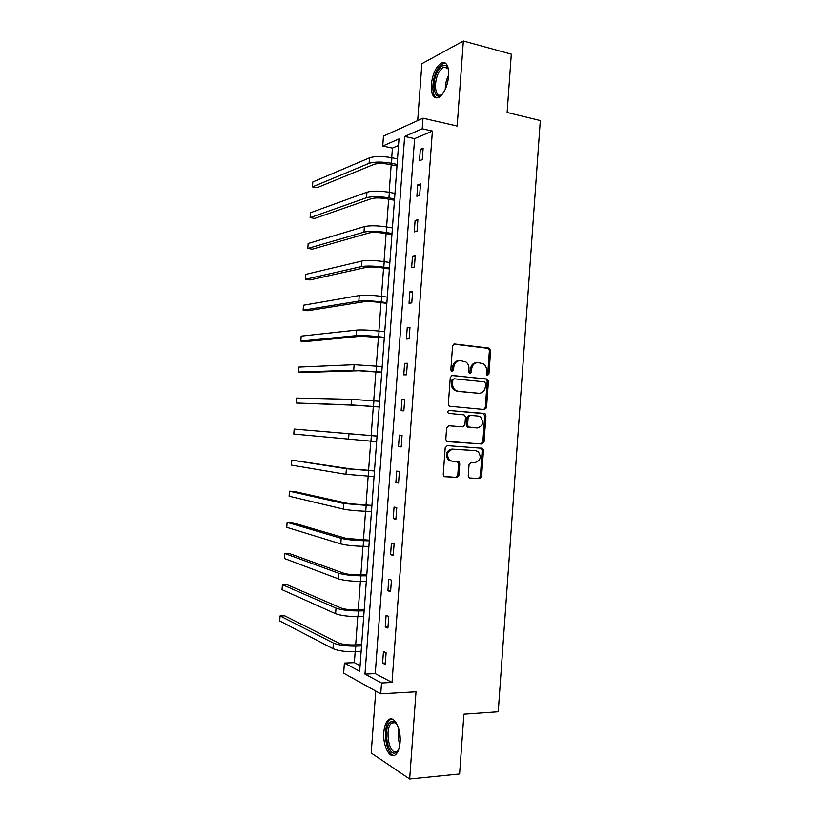 <?xml version="1.0" encoding="UTF-8"?>
<svg xmlns="http://www.w3.org/2000/svg" width="820" height="820" viewBox="0 0 820 820"><rect width="100%" height="100%" fill="white"/><g stroke="black" fill="none" stroke-linecap="round" stroke-linejoin="round"><path stroke-width="1.23" d="M487.521 375.416L488.935 374.012L490.626 350.509L488.915 348.08L454.669 344.01L452.558 346.03L450.826 369.994L452.066 371.716L453.542 370.281L453.767 367.186C454.464 362.85 456.699 360.677 460.471 360.656L465.924 361.958C468.056 363.578 469.06 365.863 468.958 368.805L468.732 371.88L469.952 373.582L471.397 372.157L471.623 369.092C472.31 364.797 474.503 362.645 478.203 362.624L483.503 363.854C485.624 365.453 486.639 367.729 486.537 370.691L486.321 373.735L487.521 375.416M487.039 375.263L487.715 374.033L489.396 350.581L488.412 348.418L453.808 344.133M451.625 371.583L452.589 367.216L453.767 367.186M469.491 373.438L470.424 369.123L471.623 369.092M383.832 732.239C384.395 725.915 386.025 721.713 388.741 719.652C394.256 715.276 401.298 729 400.088 742.366C399.524 748.701 397.895 752.893 395.209 754.943C389.479 759.371 382.602 745.257 383.832 732.239M431.31 84.634C432.57 74.005 435.891 66.809 441.262 63.037C446.459 61.367 448.95 65.641 448.735 75.86C447.433 86.571 444.122 93.767 438.823 97.447C433.554 99.107 431.053 94.833 431.31 84.634M375.755 691.055L371.204 752.996L409.662 779L459.61 773.977L463.905 714.179L498.242 711.77L540.308 120.54L507.119 112.463L511.301 54.161L463.351 41L421.88 63.683L417.698 120.591M468.24 475.774L468.968 477.701L469.983 478.111L479.536 478.593L481.576 476.471L483.462 450.282L482.672 448.304L447.3 445.629L445.188 447.761L443.241 474.472L443.968 476.399L456.863 477.445L458.954 475.292L459.774 463.946L459.015 461.998L452.168 461.25L449.421 460.112C446.101 454.587 447.3 450.938 453.04 449.186L475.723 450.662L478.244 451.676C481.658 457.099 480.52 460.737 474.862 462.582L471.11 462.367L469.05 464.489L468.24 475.774M398.499 145.488L392.431 148.082L382.735 146.022L383.473 136.12L422.997 118.182L457.17 126.044L463.351 41M422.997 118.182L422.218 128.781L404.639 136.458L364.982 674.122L381.526 682.998L380.736 693.822L343.652 673.169L344.4 663.072L359.672 671.262L398.991 138.928L382.735 146.022M432.396 131.067L414.602 138.641L375.252 673.63L392.021 682.445L432.396 131.067L422.218 128.781M392.021 682.445L381.526 682.998M409.662 779L416.006 691.803L380.736 693.822M484.497 409.539L486.537 407.489L488.412 381.361L487.49 379.26L452.384 375.437L450.282 377.497L448.345 404.137L449.196 406.187L484.497 409.539M485.932 415.801L484.056 441.959L482.016 444.05L446.582 441.262L445.803 439.284L446.623 427.866L448.735 425.754L462.839 426.841L464.919 424.739L465.463 417.236L464.622 415.207L463.71 414.838L448.366 413.352C447.423 411.896 447.72 410.922 449.257 410.461L485.081 413.762L485.932 415.801L484.722 415.75L482.847 441.857L484.056 441.959M486.291 378.963L451.697 375.509M485.255 407.858L486.475 407.899M392.431 148.082L391.714 157.717M391.191 164.779L389.162 192.3M388.649 199.168L386.599 226.935M386.107 233.608L384.037 261.611M383.555 268.099L381.464 296.338M381.003 302.631L378.891 331.106M378.44 337.204L376.318 365.925M375.878 371.829L373.735 400.785M373.315 406.494L371.163 435.645M370.742 441.293L368.59 470.403M368.159 476.256L366.017 505.202M365.566 511.27L363.434 540.042M362.973 546.325L360.861 574.933M360.38 581.431L358.268 609.875M357.776 616.578L355.685 644.858M355.173 651.777L354.363 662.662L360.082 665.666M485.471 407.458L486.516 407.653M354.363 662.662L344.4 663.072M375.252 673.63L364.982 674.122M414.602 138.641L404.639 136.458M382.602 663.134L383.452 651.531L386.097 652.792L385.246 664.456L382.602 663.134L385.349 663.021M385.256 626.931L386.107 615.338L388.772 616.425L387.911 628.079L385.256 626.931L388.003 626.859M387.911 590.769L388.762 579.197L391.437 580.109L390.576 591.743L387.911 590.769L390.648 590.749M390.566 554.658L391.417 543.096L394.092 543.845L393.241 555.458L390.566 554.658L393.303 554.689M393.21 518.599L394.061 507.057L396.757 507.631L395.896 519.234L393.21 518.599L395.937 518.681M395.855 482.59L396.706 471.059L399.401 471.459L398.561 483.052L395.855 482.59L398.582 482.724M398.499 446.633L399.34 435.123L402.056 435.348L401.205 446.92L398.499 446.633L401.216 446.808M401.134 410.728L401.984 399.227L404.701 399.279L403.85 410.83L401.134 410.728M403.768 374.863L404.608 363.373L407.345 363.26L406.494 374.801L403.768 374.863M406.402 339.049L407.243 327.58L409.979 327.293L409.139 338.824L406.402 339.049M409.026 303.287L409.867 291.828L412.624 291.377L411.773 302.887L409.026 303.287M411.65 267.566L412.491 256.137L415.248 255.512L414.407 267.002L411.65 267.566M414.264 231.906L415.104 220.488L417.882 219.688L417.042 231.168L414.264 231.906M416.878 196.287L417.718 184.879L420.506 183.926L419.666 195.385L416.878 196.287M419.491 160.72L420.332 149.332L423.13 148.205L422.29 159.644L419.491 160.72M420.332 149.332L422.997 149.906M417.718 184.879L420.393 185.412M415.104 220.488L417.79 220.959M412.491 256.137L415.176 256.568M409.867 291.828L412.562 292.217M407.243 327.58L409.938 327.918M404.608 363.373L407.314 363.66M401.984 399.227L404.69 399.463M476.84 362.655C473.212 362.768 471.08 364.931 470.424 369.123M459.067 360.687C455.407 360.831 453.245 363.014 452.589 367.216M483.738 409.477L485.317 407.458L487.182 381.372L486.27 379.27L487.49 379.26M485.614 383.534L484.415 381.853L454.29 378.809L452.814 380.244L452.578 383.514C452.476 386.353 453.419 388.588 455.418 390.207L458.247 391.314L478.849 393.272C482.539 393.19 484.712 391.017 485.378 386.753L485.614 383.534M454.024 378.809L451.646 380.265L452.814 380.244M478.521 393.272L457.068 391.314L454.239 390.197C452.24 388.577 451.297 386.353 451.41 383.524L451.646 380.265M447.31 441.631L480.807 443.938L482.847 441.857M448.499 425.754L462.839 426.841M448.899 410.482L484.22 413.423M477.26 427.948C483.011 426.092 484.077 422.423 480.469 416.96L478.111 416.037L470.198 415.381L468.128 417.462L467.595 424.955L468.415 426.974L477.26 427.948L469.337 427.333M470.075 415.381L468.999 415.33L466.939 417.4L468.128 417.462M468.138 427.261L467.215 426.892L466.395 424.883L466.939 417.4M484.722 415.75L483 413.372M474.8 450.569L475.723 450.662M450.99 461.106L448.253 459.979C444.932 454.454 446.141 450.815 451.861 449.073L474.513 450.549M444.44 476.697L455.684 477.271L457.775 475.128L458.585 463.802L457.304 461.547M469.399 477.968L478.327 478.429L480.366 476.307L482.242 450.159L480.848 447.874M396.993 165.958L388.926 164.308C382.622 163.221 377.661 163.231 374.043 164.349L316.991 187.739L312.44 186.888L369.102 163.344C374.514 161.663 381.976 161.642 391.488 163.293L397.106 164.441M312.44 186.888L312.809 181.968L369.512 157.84C374.924 156.107 382.397 156.077 391.898 157.748L397.515 158.916M394.461 200.254L386.374 198.748C380.06 197.733 375.109 197.692 371.501 198.635L314.675 218.438L310.114 217.659L366.54 197.712C371.942 196.298 379.404 196.349 388.926 197.876L394.553 198.932M310.114 217.659L310.493 212.728L366.95 192.208C372.352 190.742 379.814 190.783 389.336 192.331L394.963 193.397M391.919 234.592L383.821 233.228C377.497 232.296 372.546 232.203 368.949 232.962L312.358 249.177L307.787 248.46L363.977 232.132C369.369 230.984 376.831 231.117 386.363 232.511L392.001 233.474M307.787 248.46L308.166 243.519L364.398 226.607C369.779 225.418 377.241 225.541 386.773 226.966L392.411 227.939M442.82 93.654C434.159 103.74 430.397 81.6 438.618 69.761C441.519 65.559 444.173 64.349 446.592 66.133L448.581 69.813M448.386 69.146L447.166 67.476L443.466 67.127L439.786 70.817C433.257 80.165 434.549 98.8 441.508 94.669L442.349 94.146M445.27 63.017L442.79 63.55L438.208 68.162C431.802 77.49 430.951 96.165 436.865 98.021M398.899 748.998L396.009 752.616C387.522 757.916 382.397 726.069 390.894 721.795L394.092 721.6L397.146 724.562M396.695 723.906L395.035 722.676L391.909 722.953C384.19 727.299 389.059 756.265 396.818 751.376L398.54 749.736M391.776 719.027L390.34 719.652C381.935 724.275 385.308 755.65 394.328 755.415M389.387 268.981L381.269 267.75C374.935 266.9 369.974 266.766 366.396 267.34L310.042 279.948L305.46 279.302L361.415 266.592C366.786 265.721 374.248 265.916 383.801 267.197L389.449 268.058M305.46 279.302L305.839 274.351L361.825 261.057C367.196 260.145 374.658 260.34 384.211 261.641L389.859 262.513M386.835 303.41L378.707 302.313C372.372 301.555 367.411 301.37 363.834 301.76L307.715 310.749L303.133 310.175L358.853 301.094C364.203 300.499 371.665 300.776 381.228 301.924L386.896 302.693M303.133 310.175L303.513 305.224L359.262 295.559C364.613 294.913 372.075 295.18 381.648 296.358L387.306 297.137M384.293 337.891L361.271 336.231L305.388 341.602L300.807 341.089L356.28 335.646C361.62 335.318 369.072 335.667 378.655 336.702L384.334 337.368M300.807 341.089L301.176 336.128L356.69 330.101C362.03 329.732 369.492 330.081 379.076 331.126L384.744 331.813M381.741 372.413L358.709 370.742L303.062 372.485L298.47 372.034L353.707 370.24L381.771 372.095M298.47 372.034L298.839 367.073L354.117 364.695L382.181 366.53M379.188 406.986L356.146 405.295L296.133 403.02L351.134 404.885L379.199 406.863M296.133 403.02L296.502 398.048L351.544 399.33L379.609 401.287M377.046 436.055L294.165 429.065L377.036 436.107M294.165 429.065L293.785 434.046L376.626 441.683M374.484 470.711L351.411 468.999L291.817 460.122L346.378 468.732L374.463 470.957M291.817 460.122L291.448 465.104L345.968 474.308L374.053 476.553M371.921 505.407L348.838 503.685L294.103 491.395L289.481 491.211L343.795 503.511L371.89 505.858M289.481 491.211L289.101 496.192L343.375 509.087C348.623 510.142 356.085 510.87 365.751 511.27L371.47 511.454M369.359 540.154L346.255 538.422L291.766 522.453L287.133 522.34L341.202 538.33C346.44 539.621 353.891 540.411 363.567 540.708L369.308 540.81M287.133 522.34L286.754 527.332L340.792 543.916C346.019 545.249 353.471 546.048 363.157 546.325L368.897 546.417M366.786 574.943L358.535 574.933C352.108 574.82 347.157 574.246 343.672 573.201L289.419 553.551L284.776 553.5L338.609 573.19C343.826 574.758 351.278 575.63 360.974 575.804L366.724 575.804M284.776 553.5L284.396 558.502L338.188 578.787C343.406 580.396 350.868 581.277 360.554 581.431L366.304 581.421M364.213 609.783L355.941 609.916C349.505 609.885 344.554 609.26 341.079 608.03L287.072 584.691L282.418 584.701L336.015 608.102C341.212 609.957 348.664 610.9 358.381 610.941L364.131 610.849M282.418 584.701L282.049 589.703L335.595 613.708C340.792 615.595 348.244 616.558 357.961 616.578L363.721 616.466M361.64 644.663L353.348 644.94C346.911 644.991 341.95 644.315 338.486 642.9L284.724 615.851L280.071 615.943L333.412 643.064C338.598 645.197 346.05 646.211 355.777 646.129L361.538 645.934M280.071 615.943L279.692 620.945L332.992 648.671C338.178 650.844 345.63 651.88 355.357 651.777L361.128 651.562M487.715 374.033L488.935 374.012M452.363 370.312L453.542 370.281M470.198 372.188L471.397 372.157M454.044 344.051L454.669 344.01M487.695 348.151L488.915 348.08M489.396 350.581L490.626 350.509M485.481 378.973L486.701 378.963M487.182 381.372L488.412 381.361M485.317 407.458L486.537 407.489M451.41 383.524L452.578 383.514M457.068 391.314L458.247 391.314M477.64 393.262L478.849 393.272M480.807 443.938L482.016 444.05M466.395 424.883L467.595 424.955M451.861 449.073L453.04 449.186M458.585 463.802L459.774 463.946M457.775 475.128L458.954 475.292M455.684 477.271L456.863 477.445M482.242 450.159L483.462 450.282M480.366 476.307L481.576 476.471M478.327 478.429L479.536 478.593M391.898 157.748L391.488 163.293M369.512 157.84L369.102 163.344M389.336 192.331L388.926 197.876M366.95 192.208L366.54 197.712M386.773 226.966L386.363 232.511M364.398 226.607L363.977 232.132M445.28 89.359C445.25 84.234 446.418 79.386 448.796 74.825M448.468 78.31L446.572 86.141M399.852 744.621C398.059 739.404 397.669 734.095 398.704 728.693M399.432 731.707L400.139 741.516M384.211 261.641L383.801 267.197M361.825 261.057L361.415 266.592M381.648 296.358L381.228 301.924M359.262 295.559L358.853 301.094M379.076 331.126L378.655 336.702M356.69 330.101L356.28 335.646M376.493 365.935L376.083 371.521M354.117 364.695L353.707 370.24M373.92 400.806L373.51 406.392M351.544 399.33L351.134 404.885M371.337 435.707L370.927 441.303M348.961 434.005L348.551 439.571M368.754 470.659L368.334 476.266M346.378 468.732L345.968 474.308M366.161 505.663L365.751 511.27M343.795 503.511L343.375 509.087M363.567 540.708L363.157 546.325M341.202 538.33L340.792 543.916M360.974 575.804L360.554 581.431M338.609 573.19L338.188 578.787M358.381 610.941L357.961 616.578M336.015 608.102L335.595 613.708M355.777 646.129L355.357 651.777M333.412 643.064L332.992 648.671M488.412 348.418L489.642 348.346M454.239 390.197L455.418 390.207M467.215 426.892L468.415 426.974M483.872 413.71L485.081 413.762M448.253 459.979L449.421 460.112M457.837 461.865L459.015 461.998M481.453 448.191L482.672 448.304M447.166 67.476L446.592 66.133M447.874 68.265L443.466 67.127M395.035 722.676L394.092 721.6M395.137 722.717L391.909 722.953"/></g></svg>
